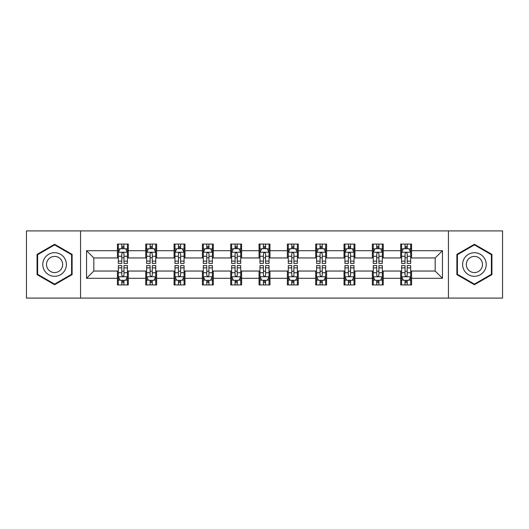 <?xml version="1.0" encoding="UTF-8"?>
<svg xmlns="http://www.w3.org/2000/svg" width="529" height="529" viewBox="0 0 529 529"><rect width="100%" height="100%" fill="white"/><g stroke="black" fill="none" stroke-linecap="round" stroke-linejoin="round"><path stroke-width="0.79" d="M448.44 298.091L502.55 298.091L502.55 230.909L448.44 230.909L448.44 298.091L80.56 298.091L80.56 230.909L26.45 230.909L26.45 298.091L80.56 298.091M448.44 230.909L80.56 230.909M411.582 250.7L411.582 244.074L400.684 244.074L400.684 250.7L383.254 250.7L383.254 244.074L372.356 244.074L372.356 250.7L354.926 250.7L354.926 244.074L344.029 244.074L344.029 250.7L326.598 250.7L326.598 244.074L315.707 244.074L315.707 250.7L298.277 250.7L298.277 244.074L287.379 244.074L287.379 250.7L269.949 250.7L269.949 244.074L259.051 244.074L259.051 250.7L241.621 250.7L241.621 244.074L230.723 244.074L230.723 250.7L213.293 250.7L213.293 244.074L202.402 244.074L202.402 250.7L184.971 250.7L184.971 244.074L174.074 244.074L174.074 250.7L156.644 250.7L156.644 244.074L145.746 244.074L145.746 250.7L128.316 250.7L128.316 244.074L117.418 244.074L117.418 250.7L86.551 250.7L86.551 278.3L93.818 271.04L117.418 271.04L117.418 284.926L128.316 284.926L128.316 271.04L145.746 271.04L145.746 284.926L156.644 284.926L156.644 271.04L174.074 271.04L174.074 284.926L184.971 284.926L184.971 271.04L202.402 271.04L202.402 284.926L213.293 284.926L213.293 271.04L230.723 271.04L230.723 284.926L241.621 284.926L241.621 271.04L259.051 271.04L259.051 284.926L269.949 284.926L269.949 271.04L287.379 271.04L287.379 284.926L298.277 284.926L298.277 271.04L315.707 271.04L315.707 284.926L326.598 284.926L326.598 271.04L344.029 271.04L344.029 284.926L354.926 284.926L354.926 271.04L372.356 271.04L372.356 284.926L383.254 284.926L383.254 271.04L400.684 271.04L400.684 284.926L411.582 284.926L411.582 271.04L435.182 271.04L435.182 257.96L411.582 257.96L411.582 250.7L442.449 250.7L442.449 278.3L411.582 278.3M400.684 278.3L383.254 278.3M372.356 278.3L354.926 278.3M344.029 278.3L326.598 278.3M315.707 278.3L298.277 278.3M287.379 278.3L269.949 278.3M259.051 278.3L241.621 278.3M230.723 278.3L213.293 278.3M202.402 278.3L184.971 278.3M174.074 278.3L156.644 278.3M145.746 278.3L128.316 278.3M117.418 278.3L86.551 278.3M400.684 250.7L400.684 257.96L383.254 257.96L383.254 250.7M372.356 250.7L372.356 257.96L354.926 257.96L354.926 250.7M344.029 250.7L344.029 257.96L326.598 257.96L326.598 250.7M315.707 250.7L315.707 257.96L298.277 257.96L298.277 250.7M287.379 250.7L287.379 257.96L269.949 257.96L269.949 250.7M259.051 250.7L259.051 257.96L241.621 257.96L241.621 250.7M230.723 250.7L230.723 257.96L213.293 257.96L213.293 250.7M202.402 250.7L202.402 257.96L184.971 257.96L184.971 250.7M174.074 250.7L174.074 257.96L156.644 257.96L156.644 250.7M145.746 250.7L145.746 257.96L128.316 257.96L128.316 250.7M117.418 250.7L117.418 257.96L93.818 257.96L86.551 250.7M93.818 257.96L93.818 271.04M442.449 278.3L435.182 271.04M435.182 257.96L442.449 250.7M117.418 248.61L118.331 248.61M121.776 248.61L123.958 248.61M127.41 248.61L128.316 248.61M117.418 257.782L118.331 257.782M121.776 257.782L123.958 257.782M127.41 257.782L128.316 257.782M117.418 271.218L118.331 271.218M121.776 271.218L123.958 271.218M127.41 271.218L128.316 271.218M117.418 280.39L118.331 280.39M121.776 280.39L123.958 280.39M127.41 280.39L128.316 280.39M145.746 271.218L146.652 271.218M150.104 271.218L152.286 271.218M155.731 271.218L156.644 271.218M145.746 280.39L146.652 280.39M150.104 280.39L152.286 280.39M155.731 280.39L156.644 280.39M145.746 248.61L146.652 248.61M150.104 248.61L152.286 248.61M155.731 248.61L156.644 248.61M145.746 257.782L146.652 257.782M150.104 257.782L152.286 257.782M155.731 257.782L156.644 257.782M174.074 271.218L174.98 271.218M178.432 271.218L180.614 271.218M184.059 271.218L184.971 271.218M174.074 280.39L174.98 280.39M178.432 280.39L180.614 280.39M184.059 280.39L184.971 280.39M174.074 248.61L174.98 248.61M178.432 248.61L180.614 248.61M184.059 248.61L184.971 248.61M174.074 257.782L174.98 257.782M178.432 257.782L180.614 257.782M184.059 257.782L184.971 257.782M202.402 271.218L203.308 271.218M206.76 271.218L208.935 271.218M212.387 271.218L213.293 271.218M202.402 280.39L203.308 280.39M206.76 280.39L208.935 280.39M212.387 280.39L213.293 280.39M202.402 248.61L203.308 248.61M206.76 248.61L208.935 248.61M212.387 248.61L213.293 248.61M202.402 257.782L203.308 257.782M206.76 257.782L208.935 257.782M212.387 257.782L213.293 257.782M230.723 271.218L231.636 271.218M235.081 271.218L237.263 271.218M240.715 271.218L241.621 271.218M230.723 280.39L231.636 280.39M235.081 280.39L237.263 280.39M240.715 280.39L241.621 280.39M230.723 248.61L231.636 248.61M235.081 248.61L237.263 248.61M240.715 248.61L241.621 248.61M230.723 257.782L231.636 257.782M235.081 257.782L237.263 257.782M240.715 257.782L241.621 257.782M259.051 271.218L259.964 271.218M263.409 271.218L265.591 271.218M269.036 271.218L269.949 271.218M259.051 280.39L259.964 280.39M263.409 280.39L265.591 280.39M269.036 280.39L269.949 280.39M259.051 248.61L259.964 248.61M263.409 248.61L265.591 248.61M269.036 248.61L269.949 248.61M259.051 257.782L259.964 257.782M263.409 257.782L265.591 257.782M269.036 257.782L269.949 257.782M287.379 271.218L288.285 271.218M291.737 271.218L293.919 271.218M297.364 271.218L298.277 271.218M287.379 280.39L288.285 280.39M291.737 280.39L293.919 280.39M297.364 280.39L298.277 280.39M287.379 248.61L288.285 248.61M291.737 248.61L293.919 248.61M297.364 248.61L298.277 248.61M287.379 257.782L288.285 257.782M291.737 257.782L293.919 257.782M297.364 257.782L298.277 257.782M315.707 271.218L316.613 271.218M320.065 271.218L322.24 271.218M325.692 271.218L326.598 271.218M315.707 280.39L316.613 280.39M320.065 280.39L322.24 280.39M325.692 280.39L326.598 280.39M315.707 248.61L316.613 248.61M320.065 248.61L322.24 248.61M325.692 248.61L326.598 248.61M315.707 257.782L316.613 257.782M320.065 257.782L322.24 257.782M325.692 257.782L326.598 257.782M344.029 271.218L344.941 271.218M348.386 271.218L350.568 271.218M354.02 271.218L354.926 271.218M344.029 280.39L344.941 280.39M348.386 280.39L350.568 280.39M354.02 280.39L354.926 280.39M344.029 248.61L344.941 248.61M348.386 248.61L350.568 248.61M354.02 248.61L354.926 248.61M344.029 257.782L344.941 257.782M348.386 257.782L350.568 257.782M354.02 257.782L354.926 257.782M372.356 271.218L373.269 271.218M376.714 271.218L378.896 271.218M382.348 271.218L383.254 271.218M372.356 280.39L373.269 280.39M376.714 280.39L378.896 280.39M382.348 280.39L383.254 280.39M372.356 248.61L373.269 248.61M376.714 248.61L378.896 248.61M382.348 248.61L383.254 248.61M372.356 257.782L373.269 257.782M376.714 257.782L378.896 257.782M382.348 257.782L383.254 257.782M400.684 271.218L401.59 271.218M405.042 271.218L407.224 271.218M410.669 271.218L411.582 271.218M400.684 280.39L401.59 280.39M405.042 280.39L407.224 280.39M410.669 280.39L411.582 280.39M400.684 248.61L401.59 248.61M405.042 248.61L407.224 248.61M410.669 248.61L411.582 248.61M400.684 257.782L401.59 257.782M405.042 257.782L407.224 257.782M410.669 257.782L411.582 257.782M54.593 284.734L72.116 274.617L72.116 254.383L54.593 244.266L37.07 254.383L37.07 274.617L54.593 284.734M491.93 254.383L474.407 244.266L456.884 254.383L456.884 274.617L474.407 284.734L491.93 274.617L491.93 254.383M123.958 246.435L121.776 246.435M127.41 261.134L123.958 261.134L123.958 263.409L127.41 263.409L127.41 252.333L125.591 248.703L120.143 248.703L118.331 252.333L118.331 263.409L121.776 263.409L121.776 261.134L118.331 261.134M118.331 252.333L118.331 244.074M127.41 252.333L127.41 244.074M121.776 248.703L121.776 244.074M123.958 244.074L123.958 248.703M123.958 261.134L123.958 253.695C123.231 252.3 122.503 252.3 121.776 253.695L121.776 261.134M121.776 282.565L123.958 282.565M118.331 267.866L121.776 267.866L121.776 265.591L118.331 265.591L118.331 276.667L120.143 280.297L125.591 280.297L127.41 276.667L127.41 265.591L123.958 265.591L123.958 267.866L127.41 267.866M127.41 276.667L127.41 284.926M118.331 276.667L118.331 284.926M123.958 280.297L123.958 284.926M121.776 284.926L121.776 280.297M121.776 267.866L121.776 275.305C122.503 276.7 123.231 276.7 123.958 275.305L123.958 267.866M64.816 270.398A11.803 11.803 0 0 0 60.498 254.277A11.803 11.803 0 0 0 44.376 258.602A11.803 11.803 0 0 0 48.694 274.723A11.803 11.803 0 0 0 64.816 270.398M61.595 268.54A8.08 8.08 0 0 0 58.633 257.504A8.08 8.08 0 0 0 47.597 260.46A8.08 8.08 0 0 0 50.553 271.496A8.08 8.08 0 0 0 61.595 268.54M37.619 274.3L37.619 254.7L54.593 244.894L71.574 254.7L71.574 274.3L54.593 284.106L37.619 274.3M474.407 252.697A11.803 11.803 0 0 0 462.604 264.5A11.803 11.803 0 0 0 474.407 276.303A11.803 11.803 0 0 0 486.211 264.5A11.803 11.803 0 0 0 474.407 252.697M474.407 256.42A8.08 8.08 0 0 0 466.327 264.5A8.08 8.08 0 0 0 474.407 272.58A8.08 8.08 0 0 0 482.488 264.5A8.08 8.08 0 0 0 474.407 256.42M491.381 274.3L474.407 284.106L457.426 274.3L457.426 254.7L474.407 244.894L491.381 254.7L491.381 274.3M152.286 246.435L150.104 246.435M155.731 261.134L152.286 261.134L152.286 263.409L155.731 263.409L155.731 252.333L153.919 248.703L148.47 248.703L146.652 252.333L146.652 263.409L150.104 263.409L150.104 261.134L146.652 261.134M146.652 252.333L146.652 244.074M155.731 252.333L155.731 244.074M150.104 248.703L150.104 244.074M152.286 244.074L152.286 248.703M152.286 261.134L152.286 253.695C151.558 252.3 150.831 252.3 150.104 253.695L150.104 261.134M180.614 246.435L178.432 246.435M184.059 261.134L180.614 261.134L180.614 263.409L184.059 263.409L184.059 252.333L182.247 248.703L176.798 248.703L174.98 252.333L174.98 263.409L178.432 263.409L178.432 261.134L174.98 261.134M174.98 252.333L174.98 244.074M184.059 252.333L184.059 244.074M178.432 248.703L178.432 244.074M180.614 244.074L180.614 248.703M180.614 261.134L180.614 253.695C179.886 252.3 179.159 252.3 178.432 253.695L178.432 261.134M150.104 282.565L152.286 282.565M146.652 267.866L150.104 267.866L150.104 265.591L146.652 265.591L146.652 276.667L148.47 280.297L153.919 280.297L155.731 276.667L155.731 265.591L152.286 265.591L152.286 267.866L155.731 267.866M155.731 276.667L155.731 284.926M146.652 276.667L146.652 284.926M152.286 280.297L152.286 284.926M150.104 284.926L150.104 280.297M150.104 267.866L150.104 275.305C150.831 276.7 151.558 276.7 152.286 275.305L152.286 267.866M178.432 282.565L180.614 282.565M174.98 267.866L178.432 267.866L178.432 265.591L174.98 265.591L174.98 276.667L176.798 280.297L182.247 280.297L184.059 276.667L184.059 265.591L180.614 265.591L180.614 267.866L184.059 267.866M184.059 276.667L184.059 284.926M174.98 276.667L174.98 284.926M180.614 280.297L180.614 284.926M178.432 284.926L178.432 280.297M178.432 267.866L178.432 275.305C179.159 276.7 179.886 276.7 180.614 275.305L180.614 267.866M208.935 246.435L206.76 246.435M212.387 261.134L208.935 261.134L208.935 263.409L212.387 263.409L212.387 252.333L210.568 248.703L205.126 248.703L203.308 252.333L203.308 263.409L206.76 263.409L206.76 261.134L203.308 261.134M203.308 252.333L203.308 244.074M212.387 252.333L212.387 244.074M206.76 248.703L206.76 244.074M208.935 244.074L208.935 248.703M208.935 261.134L208.935 253.695C208.214 252.3 207.487 252.3 206.76 253.695L206.76 261.134M237.263 246.435L235.081 246.435M240.715 261.134L237.263 261.134L237.263 263.409L240.715 263.409L240.715 252.333L238.896 248.703L233.448 248.703L231.636 252.333L231.636 263.409L235.081 263.409L235.081 261.134L231.636 261.134M231.636 252.333L231.636 244.074M240.715 252.333L240.715 244.074M235.081 248.703L235.081 244.074M237.263 244.074L237.263 248.703M237.263 261.134L237.263 253.695C236.536 252.3 235.808 252.3 235.081 253.695L235.081 261.134M265.591 246.435L263.409 246.435M269.036 261.134L265.591 261.134L265.591 263.409L269.036 263.409L269.036 252.333L267.224 248.703L261.776 248.703L259.964 252.333L259.964 263.409L263.409 263.409L263.409 261.134L259.964 261.134M259.964 252.333L259.964 244.074M269.036 252.333L269.036 244.074M263.409 248.703L263.409 244.074M265.591 244.074L265.591 248.703M265.591 261.134L265.591 253.695C264.864 252.3 264.136 252.3 263.409 253.695L263.409 261.134M206.76 282.565L208.935 282.565M203.308 267.866L206.76 267.866L206.76 265.591L203.308 265.591L203.308 276.667L205.126 280.297L210.568 280.297L212.387 276.667L212.387 265.591L208.935 265.591L208.935 267.866L212.387 267.866M212.387 276.667L212.387 284.926M203.308 276.667L203.308 284.926M208.935 280.297L208.935 284.926M206.76 284.926L206.76 280.297M206.76 267.866L206.76 275.305C207.48 276.7 208.208 276.7 208.935 275.305L208.935 267.866M235.081 282.565L237.263 282.565M231.636 267.866L235.081 267.866L235.081 265.591L231.636 265.591L231.636 276.667L233.448 280.297L238.896 280.297L240.715 276.667L240.715 265.591L237.263 265.591L237.263 267.866L240.715 267.866M240.715 276.667L240.715 284.926M231.636 276.667L231.636 284.926M237.263 280.297L237.263 284.926M235.081 284.926L235.081 280.297M235.081 267.866L235.081 275.305C235.808 276.7 236.536 276.7 237.263 275.305L237.263 267.866M263.409 282.565L265.591 282.565M259.964 267.866L263.409 267.866L263.409 265.591L259.964 265.591L259.964 276.667L261.776 280.297L267.224 280.297L269.036 276.667L269.036 265.591L265.591 265.591L265.591 267.866L269.036 267.866M269.036 276.667L269.036 284.926M259.964 276.667L259.964 284.926M265.591 280.297L265.591 284.926M263.409 284.926L263.409 280.297M263.409 267.866L263.409 275.305C264.136 276.7 264.864 276.7 265.591 275.305L265.591 267.866M291.737 282.565L293.919 282.565M288.285 267.866L291.737 267.866L291.737 265.591L288.285 265.591L288.285 276.667L290.104 280.297L295.552 280.297L297.364 276.667L297.364 265.591L293.919 265.591L293.919 267.866L297.364 267.866M297.364 276.667L297.364 284.926M288.285 276.667L288.285 284.926M293.919 280.297L293.919 284.926M291.737 284.926L291.737 280.297M291.737 267.866L291.737 275.305C292.464 276.7 293.192 276.7 293.919 275.305L293.919 267.866M320.065 282.565L322.24 282.565M316.613 267.866L320.065 267.866L320.065 265.591L316.613 265.591L316.613 276.667L318.432 280.297L323.874 280.297L325.692 276.667L325.692 265.591L322.24 265.591L322.24 267.866L325.692 267.866M325.692 276.667L325.692 284.926M316.613 276.667L316.613 284.926M322.24 280.297L322.24 284.926M320.065 284.926L320.065 280.297M320.065 267.866L320.065 275.305C320.786 276.7 321.513 276.7 322.24 275.305L322.24 267.866M348.386 282.565L350.568 282.565M344.941 267.866L348.386 267.866L348.386 265.591L344.941 265.591L344.941 276.667L346.753 280.297L352.202 280.297L354.02 276.667L354.02 265.591L350.568 265.591L350.568 267.866L354.02 267.866M354.02 276.667L354.02 284.926M344.941 276.667L344.941 284.926M350.568 280.297L350.568 284.926M348.386 284.926L348.386 280.297M348.386 267.866L348.386 275.305C349.114 276.7 349.841 276.7 350.568 275.305L350.568 267.866M293.919 246.435L291.737 246.435M297.364 261.134L293.919 261.134L293.919 263.409L297.364 263.409L297.364 252.333L295.552 248.703L290.104 248.703L288.285 252.333L288.285 263.409L291.737 263.409L291.737 261.134L288.285 261.134M288.285 252.333L288.285 244.074M297.364 252.333L297.364 244.074M291.737 248.703L291.737 244.074M293.919 244.074L293.919 248.703M293.919 261.134L293.919 253.695C293.192 252.3 292.464 252.3 291.737 253.695L291.737 261.134M322.24 246.435L320.065 246.435M325.692 261.134L322.24 261.134L322.24 263.409L325.692 263.409L325.692 252.333L323.874 248.703L318.432 248.703L316.613 252.333L316.613 263.409L320.065 263.409L320.065 261.134L316.613 261.134M316.613 252.333L316.613 244.074M325.692 252.333L325.692 244.074M320.065 248.703L320.065 244.074M322.24 244.074L322.24 248.703M322.24 261.134L322.24 253.695C321.52 252.3 320.792 252.3 320.065 253.695L320.065 261.134M350.568 246.435L348.386 246.435M354.02 261.134L350.568 261.134L350.568 263.409L354.02 263.409L354.02 252.333L352.202 248.703L346.753 248.703L344.941 252.333L344.941 263.409L348.386 263.409L348.386 261.134L344.941 261.134M344.941 252.333L344.941 244.074M354.02 252.333L354.02 244.074M348.386 248.703L348.386 244.074M350.568 244.074L350.568 248.703M350.568 261.134L350.568 253.695C349.841 252.3 349.114 252.3 348.386 253.695L348.386 261.134M378.896 246.435L376.714 246.435M382.348 261.134L378.896 261.134L378.896 263.409L382.348 263.409L382.348 252.333L380.53 248.703L375.081 248.703L373.269 252.333L373.269 263.409L376.714 263.409L376.714 261.134L373.269 261.134M373.269 252.333L373.269 244.074M382.348 252.333L382.348 244.074M376.714 248.703L376.714 244.074M378.896 244.074L378.896 248.703M378.896 261.134L378.896 253.695C378.169 252.3 377.441 252.3 376.714 253.695L376.714 261.134M376.714 282.565L378.896 282.565M373.269 267.866L376.714 267.866L376.714 265.591L373.269 265.591L373.269 276.667L375.081 280.297L380.53 280.297L382.348 276.667L382.348 265.591L378.896 265.591L378.896 267.866L382.348 267.866M382.348 276.667L382.348 284.926M373.269 276.667L373.269 284.926M378.896 280.297L378.896 284.926M376.714 284.926L376.714 280.297M376.714 267.866L376.714 275.305C377.441 276.7 378.169 276.7 378.896 275.305L378.896 267.866M407.224 246.435L405.042 246.435M410.669 261.134L407.224 261.134L407.224 263.409L410.669 263.409L410.669 252.333L408.857 248.703L403.409 248.703L401.59 252.333L401.59 263.409L405.042 263.409L405.042 261.134L401.59 261.134M401.59 252.333L401.59 244.074M410.669 252.333L410.669 244.074M405.042 248.703L405.042 244.074M407.224 244.074L407.224 248.703M407.224 261.134L407.224 253.695C406.497 252.3 405.769 252.3 405.042 253.695L405.042 261.134M405.042 282.565L407.224 282.565M401.59 267.866L405.042 267.866L405.042 265.591L401.59 265.591L401.59 276.667L403.409 280.297L408.857 280.297L410.669 276.667L410.669 265.591L407.224 265.591L407.224 267.866L410.669 267.866M410.669 276.667L410.669 284.926M401.59 276.667L401.59 284.926M407.224 280.297L407.224 284.926M405.042 284.926L405.042 280.297M405.042 267.866L405.042 275.305C405.769 276.7 406.497 276.7 407.224 275.305L407.224 267.866M127.363 252.24L118.377 252.24M118.331 248.921L120.037 248.921M125.704 248.921L127.41 248.921M121.776 256.267L118.331 256.267M127.41 256.267L123.958 256.267M123.958 247.585L121.776 247.585M118.377 276.76L127.363 276.76M127.41 280.079L125.704 280.079M120.037 280.079L118.331 280.079M123.958 272.733L127.41 272.733M118.331 272.733L121.776 272.733M121.776 281.415L123.958 281.415M155.691 252.24L146.698 252.24M146.652 248.921L148.365 248.921M154.025 248.921L155.731 248.921M150.104 256.267L146.652 256.267M155.731 256.267L152.286 256.267M152.286 247.585L150.104 247.585M184.013 252.24L175.026 252.24M174.98 248.921L176.686 248.921M182.353 248.921L184.059 248.921M178.432 256.267L174.98 256.267M184.059 256.267L180.614 256.267M180.614 247.585L178.432 247.585M146.698 276.76L155.691 276.76M155.731 280.079L154.025 280.079M148.365 280.079L146.652 280.079M152.286 272.733L155.731 272.733M146.652 272.733L150.104 272.733M150.104 281.415L152.286 281.415M175.026 276.76L184.013 276.76M184.059 280.079L182.353 280.079M176.686 280.079L174.98 280.079M180.614 272.733L184.059 272.733M174.98 272.733L178.432 272.733M178.432 281.415L180.614 281.415M212.341 252.24L203.354 252.24M203.308 248.921L205.014 248.921M210.681 248.921L212.387 248.921M206.76 256.267L203.308 256.267M212.387 256.267L208.935 256.267M208.935 247.585L206.76 247.585M240.669 252.24L231.682 252.24M231.636 248.921L233.342 248.921M239.009 248.921L240.715 248.921M235.081 256.267L231.636 256.267M240.715 256.267L237.263 256.267M237.263 247.585L235.081 247.585M268.997 252.24L260.003 252.24M259.964 248.921L261.67 248.921M267.33 248.921L269.036 248.921M263.409 256.267L259.964 256.267M269.036 256.267L265.591 256.267M265.591 247.585L263.409 247.585M203.354 276.76L212.341 276.76M212.387 280.079L210.681 280.079M205.014 280.079L203.308 280.079M208.935 272.733L212.387 272.733M203.308 272.733L206.76 272.733M206.76 281.415L208.935 281.415M231.682 276.76L240.669 276.76M240.715 280.079L239.009 280.079M233.342 280.079L231.636 280.079M237.263 272.733L240.715 272.733M231.636 272.733L235.081 272.733M235.081 281.415L237.263 281.415M260.003 276.76L268.997 276.76M269.036 280.079L267.33 280.079M261.67 280.079L259.964 280.079M265.591 272.733L269.036 272.733M259.964 272.733L263.409 272.733M263.409 281.415L265.591 281.415M288.331 276.76L297.318 276.76M297.364 280.079L295.658 280.079M289.991 280.079L288.285 280.079M293.919 272.733L297.364 272.733M288.285 272.733L291.737 272.733M291.737 281.415L293.919 281.415M316.659 276.76L325.646 276.76M325.692 280.079L323.986 280.079M318.319 280.079L316.613 280.079M322.24 272.733L325.692 272.733M316.613 272.733L320.065 272.733M320.065 281.415L322.24 281.415M344.987 276.76L353.974 276.76M354.02 280.079L352.314 280.079M346.647 280.079L344.941 280.079M350.568 272.733L354.02 272.733M344.941 272.733L348.386 272.733M348.386 281.415L350.568 281.415M297.318 252.24L288.331 252.24M288.285 248.921L289.991 248.921M295.658 248.921L297.364 248.921M291.737 256.267L288.285 256.267M297.364 256.267L293.919 256.267M293.919 247.585L291.737 247.585M325.646 252.24L316.659 252.24M316.613 248.921L318.319 248.921M323.986 248.921L325.692 248.921M320.065 256.267L316.613 256.267M325.692 256.267L322.24 256.267M322.24 247.585L320.065 247.585M353.974 252.24L344.987 252.24M344.941 248.921L346.647 248.921M352.314 248.921L354.02 248.921M348.386 256.267L344.941 256.267M354.02 256.267L350.568 256.267M350.568 247.585L348.386 247.585M382.302 252.24L373.309 252.24M373.269 248.921L374.975 248.921M380.635 248.921L382.348 248.921M376.714 256.267L373.269 256.267M382.348 256.267L378.896 256.267M378.896 247.585L376.714 247.585M373.309 276.76L382.302 276.76M382.348 280.079L380.635 280.079M374.975 280.079L373.269 280.079M378.896 272.733L382.348 272.733M373.269 272.733L376.714 272.733M376.714 281.415L378.896 281.415M410.623 252.24L401.637 252.24M401.59 248.921L403.296 248.921M408.963 248.921L410.669 248.921M405.042 256.267L401.59 256.267M410.669 256.267L407.224 256.267M407.224 247.585L405.042 247.585M401.637 276.76L410.623 276.76M410.669 280.079L408.963 280.079M403.296 280.079L401.59 280.079M407.224 272.733L410.669 272.733M401.59 272.733L405.042 272.733M405.042 281.415L407.224 281.415"/></g></svg>
